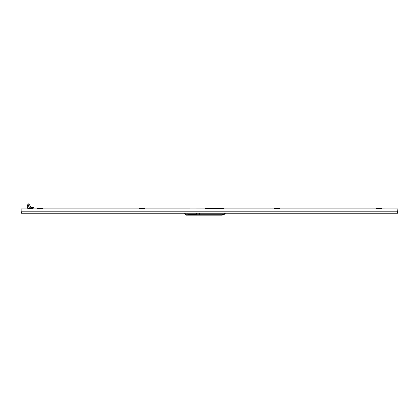 <?xml version="1.0" encoding="UTF-8"?>
<svg xmlns="http://www.w3.org/2000/svg" width="419" height="419" viewBox="0 0 419 419"><rect width="100%" height="100%" fill="white"/><g stroke="black" fill="none" stroke-linecap="round" stroke-linejoin="round"><path stroke-width="0.63" d="M29.021 207.766L32.221 207.766L29.021 207.766L29.021 208.494M29.896 207.635L29.817 208.494M31.346 207.635L31.42 208.494M32.221 207.766L32.221 208.494M30.849 206.881L31.247 207.101M33.845 208.903L33.845 208.604A0.859 0.859 0 0 0 33.096 207.316L32.253 207.316A2.472 2.472 0 0 1 29.78 204.844A0.969 0.969 0 0 0 29.168 203.943L27.979 207.211A0.754 0.754 0 0 0 27.932 207.468L27.932 208.924L27.932 207.468L27.094 207.468L27.183 206.918L27.879 207.175L29.168 203.943M31.661 207.243C30.776 207.143 30.147 206.342 29.78 204.844M33.845 208.604L33.949 208.903M27.183 206.918L27.848 204.446L29.063 203.912M28.534 203.864L28.214 204.001M27.827 208.924L27.827 207.468A0.859 0.859 0 0 1 27.879 207.175L27.979 207.211M28.471 208.494L28.749 208.494A0.278 0.278 0 0 0 28.471 208.777L28.471 208.494L32.766 208.494L32.766 208.777A0.278 0.278 0 0 0 32.488 208.494M27.094 208.924L27.094 207.468M225.186 213.224L397.621 213.224L397.835 208.924L20.95 208.924L20.95 212.789L21.379 212.789M397.835 211.202L397.835 208.924M398.05 211.202L398.05 212.789L397.621 213.224L199.617 213.224L199.617 215.157L186.136 215.157L184.737 213.758L184.737 213.224L21.379 213.224L187.901 213.224L187.901 214.622L196.495 214.622L196.495 213.224L199.617 213.224L199.617 214.727L221.698 214.727A4.08 4.08 0 0 0 224.862 213.224L225.401 213.224A4.515 4.515 0 0 1 221.698 215.157L199.617 215.157L199.617 214.727L186.136 214.727L186.136 215.157L184.737 213.758L185.172 213.758L186.136 214.727M397.835 211.181L21.165 211.181L21.165 208.924M21.165 211.181L21.379 213.224L20.95 212.789M204.666 213.224L203.163 213.224M215.837 213.224L214.334 213.224M397.621 212.789L398.05 212.789M37.495 208.065L42.869 208.065L42.869 208.604L37.495 208.604L37.495 208.065M42.869 208.924L42.869 208.604M37.495 208.924L37.495 208.604M212.454 208.903L205.525 208.903L205.525 208.583L212.454 208.583M212.616 208.583L223.358 208.583L223.358 208.924M205.525 208.924L205.101 208.924M212.187 208.903L212.187 208.583M211.543 208.903L211.543 208.583M189.88 208.924L205.101 208.903M189.88 208.903L144.932 208.903M32.153 208.924L37.495 208.903M42.869 208.903L139.558 208.903M28.728 208.924L32.509 208.903M223.358 208.903L274.068 208.903M386.857 208.924L381.505 208.903M376.131 208.903L279.442 208.903M196.495 213.224L187.901 213.224M274.068 208.065L279.442 208.065L279.442 208.604L274.068 208.604L274.068 208.065M279.442 208.924L279.442 208.604M274.068 208.924L274.068 208.604M139.558 208.065L144.932 208.065L144.932 208.604L139.558 208.604L139.558 208.065M144.932 208.924L144.932 208.604M139.558 208.924L139.558 208.604M376.131 208.065L381.505 208.065L381.505 208.604L376.131 208.604L376.131 208.065M381.505 208.924L381.505 208.604M376.131 208.924L376.131 208.604M214.015 208.583L214.884 208.583M214.015 208.526L214.884 208.468M215.623 208.432L216.162 208.526L215.623 208.432M212.239 208.903L212.239 208.583M196.495 214.622L187.901 214.622M185.172 213.224L185.172 213.758M225.401 213.224A4.515 4.515 0 0 1 221.698 215.157L221.698 214.727M208.819 208.835L209.427 208.583M217.278 208.966L216.56 208.583M220.205 208.966L220.918 208.583M184.737 213.224L184.737 213.758"/></g></svg>
